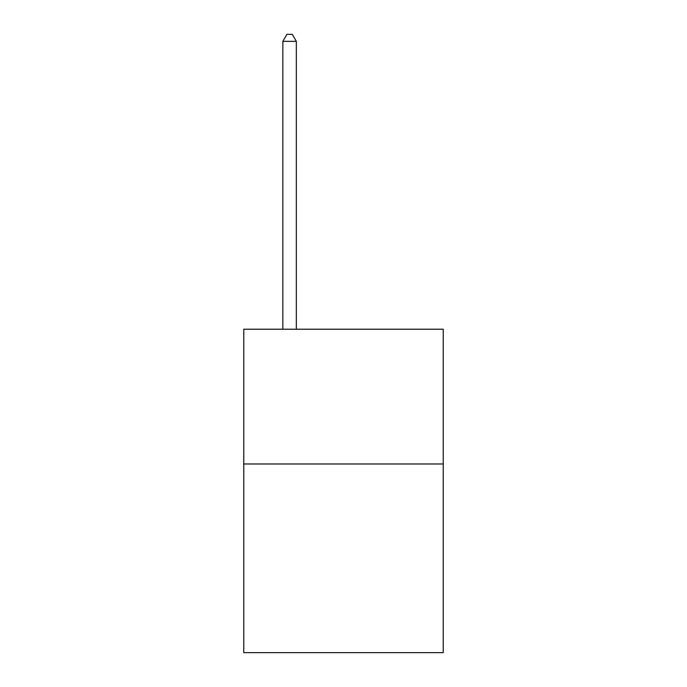 <?xml version="1.0" encoding="UTF-8"?>
<svg xmlns="http://www.w3.org/2000/svg" width="687" height="687" viewBox="0 0 687 687"><rect width="100%" height="100%" fill="white"/><g stroke="black" fill="none" stroke-linecap="round" stroke-linejoin="round"><path stroke-width="1.03" d="M443.227 463.983L443.227 652.65L243.773 652.65L243.773 329.219L443.227 329.219L443.227 463.983L243.773 463.983M296.329 329.219L296.329 41.357L282.855 41.357L282.855 329.219M282.855 41.357L286.9 34.35L292.293 34.35L296.329 41.357"/></g></svg>
